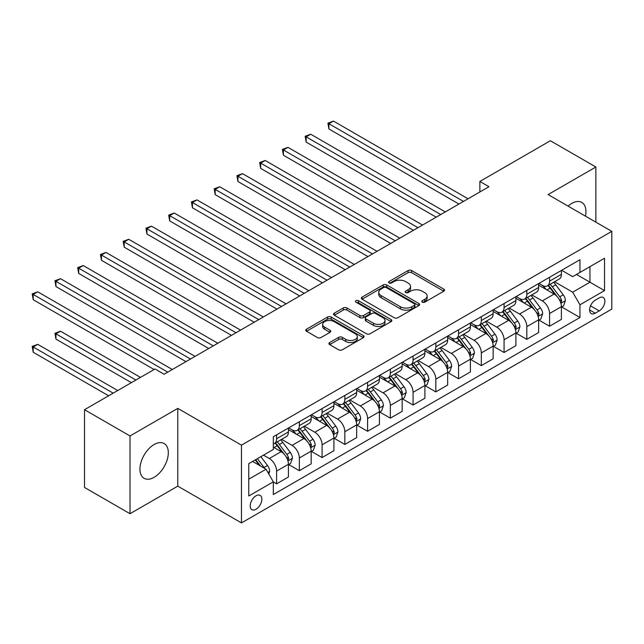 <?xml version="1.0" encoding="UTF-8"?>
<svg xmlns="http://www.w3.org/2000/svg" width="644" height="644" viewBox="0 0 644 644"><rect width="100%" height="100%" fill="white"/><g stroke="black" fill="none" stroke-linecap="round" stroke-linejoin="round"><path stroke-width="0.97" d="M422.319 302.149A1.771 1.022 0 0 0 424.823 302.149L443.805 291.193A2.528 1.457 0 0 0 444.537 290.154A2.528 1.457 0 0 0 443.805 289.124L411.645 270.561A2.528 1.457 0 0 0 408.079 270.561L389.097 281.525A1.771 1.022 0 0 0 388.582 282.241A1.771 1.022 0 0 0 389.097 282.966A1.771 1.022 0 0 0 391.6 282.966L394.056 281.549A8.082 4.669 0 0 1 405.487 281.549L408.167 283.094A8.082 4.669 0 0 1 410.534 286.395A8.082 4.669 0 0 1 408.167 289.695L405.712 291.112A1.771 1.022 0 0 0 405.189 291.837A1.771 1.022 0 0 0 405.712 292.553A1.771 1.022 0 0 0 408.207 292.553L410.663 291.136A8.082 4.669 0 0 1 422.102 291.136L424.774 292.682A8.082 4.669 0 0 1 427.141 295.982A8.082 4.669 0 0 1 424.774 299.283L422.319 300.7A1.771 1.022 0 0 0 421.804 301.424A1.771 1.022 0 0 0 422.319 302.149L422.319 300.7M154.125 477.309A20.077 11.592 120 0 0 167.239 459.623A20.077 11.592 120 0 0 164.164 443.539A20.077 11.592 120 0 0 154.125 444.529A20.077 11.592 120 0 0 141.012 462.223A20.077 11.592 120 0 0 144.087 478.307A20.077 11.592 120 0 0 154.125 477.309M585.468 216.151A20.077 11.592 120 0 0 581.798 202.417A20.077 11.592 120 0 0 571.767 203.407A20.077 11.592 120 0 0 568.072 206.104M256.03 509.251A8.235 4.758 120 0 0 261.416 501.99A8.235 4.758 120 0 0 260.152 495.397A8.235 4.758 120 0 0 256.03 495.8A8.235 4.758 120 0 0 250.653 503.061A8.235 4.758 120 0 0 251.917 509.662A8.235 4.758 120 0 0 256.03 509.251M329.664 342.544A2.528 1.457 0 0 0 328.923 343.574A2.528 1.457 0 0 0 329.664 344.612L338.68 349.821A2.528 1.457 0 0 0 342.254 349.821L363.329 337.649A2.528 1.457 0 0 0 364.069 336.619A2.528 1.457 0 0 0 363.329 335.588L331.177 317.025A2.528 1.457 0 0 0 327.603 317.025L306.528 329.189A2.528 1.457 0 0 0 305.787 330.219A2.528 1.457 0 0 0 306.528 331.257L317.428 337.545A2.528 1.457 0 0 0 320.994 337.545L330.018 332.336A2.528 1.457 0 0 0 330.758 331.306A2.528 1.457 0 0 0 330.018 330.275L324.616 327.152A6.754 3.904 0 0 1 322.636 324.399A6.754 3.904 0 0 1 326.806 320.793A6.754 3.904 0 0 1 334.172 321.638L355.335 333.858A6.754 3.904 0 0 1 357.315 336.619A6.754 3.904 0 0 1 353.145 340.225A6.754 3.904 0 0 1 345.78 339.372L342.254 337.335A2.528 1.457 0 0 0 338.68 337.335L329.664 342.544L329.664 344.612M177.784 408.385L130.016 435.964L84.517 409.705L84.517 487.452L130.016 513.719L177.784 486.139L241.476 522.912L241.476 445.157L177.784 408.385L177.784 486.139M595.877 222.164L595.877 167.005L548.108 194.585L611.8 231.357L241.476 445.157M595.877 167.005L550.379 140.738L479.869 181.447L479.869 191.96M84.517 409.705L155.035 368.988L164.131 374.245L488.965 186.704L479.869 181.447M394.233 317.742A2.528 1.457 0 0 0 397.807 317.742L418.882 305.578A2.528 1.457 0 0 0 419.622 304.548A2.528 1.457 0 0 0 418.882 303.509L386.73 284.954A2.528 1.457 0 0 0 383.156 284.954L362.081 297.117A2.528 1.457 0 0 0 361.34 298.148A2.528 1.457 0 0 0 362.081 299.178L394.233 317.742M356.623 302.527A1.771 1.022 0 0 1 358.418 302.777L358.418 300.676L391.109 319.553A2.528 1.457 0 0 1 391.85 320.583A2.528 1.457 0 0 1 391.109 321.614L370.026 333.777A2.528 1.457 0 0 1 366.46 333.777L334.3 315.222L334.3 313.153A2.528 1.457 0 0 0 333.568 314.183A2.528 1.457 0 0 0 334.3 315.222M334.3 313.153L343.324 307.945A2.528 1.457 0 0 1 346.899 307.945L359.94 315.479A2.528 1.457 0 0 0 363.506 315.479L369.495 312.018A2.528 1.457 0 0 0 370.236 310.988A2.528 1.457 0 0 0 369.495 309.957L355.915 302.125A1.771 1.022 0 0 1 355.399 301.4A1.771 1.022 0 0 1 356.494 300.458A1.771 1.022 0 0 1 358.418 300.676M599.242 297.858L595.241 300.176A7.978 4.605 120 0 0 590.025 307.204A7.978 4.605 120 0 0 591.248 313.596A7.978 4.605 120 0 0 595.241 313.201L599.242 310.891A7.978 4.605 120 0 0 604.458 303.863A7.978 4.605 120 0 0 603.235 297.464A7.978 4.605 120 0 0 599.242 297.858M241.476 522.912L611.8 309.104L611.8 231.357M561.665 270.279L572.677 276.638L579.954 272.436L579.954 259.725L273.322 436.753L273.322 449.472L248.753 463.656L248.753 496.009L273.322 481.833L273.322 494.544L579.954 317.508L579.954 304.797L572.677 292.191L554.581 281.742M579.954 272.436L604.523 258.252L604.523 290.613L579.954 304.797M130.016 435.964L130.016 513.719M576.493 274.433L589.96 282.209L589.96 266.656L604.523 258.252M572.677 292.191L589.96 282.209L604.523 290.613M248.753 479.2L266.044 469.218L252.577 461.45M273.322 481.937L276.598 483.829L276.598 471.11A10.296 5.941 -120 0 0 269.321 458.504L263.493 455.139M276.598 483.829L288.423 476.995L288.423 464.284A10.296 5.941 -120 0 0 281.146 451.677L273.322 447.161M288.697 464.549L299.347 470.692L299.347 457.981A10.296 5.941 -120 0 0 292.062 445.374L281.613 439.337M299.347 470.692L311.173 463.865L311.173 451.146A10.296 5.941 -120 0 0 303.896 438.54L288.423 429.612M311.446 451.412L322.089 457.562L322.089 444.843A10.296 5.941 -120 0 0 314.811 432.237L304.362 426.207M322.089 457.562L333.922 450.728L333.922 438.017A10.296 5.941 -120 0 0 326.637 425.41L311.173 416.483M334.196 438.282L344.838 444.424L344.838 431.713A10.296 5.941 -120 0 0 337.561 419.107L327.104 413.07M344.838 444.424L356.663 437.598L356.663 424.887A10.296 5.941 -120 0 0 349.386 412.273L333.922 403.345M356.937 425.145L367.587 431.295L367.587 418.584A10.296 5.941 -120 0 0 360.31 405.97L349.853 399.94M367.587 431.295L379.413 424.46L379.413 411.749A10.296 5.941 -120 0 0 372.135 399.143L356.663 390.216M379.686 412.015L390.336 418.157L390.336 405.446A10.296 5.941 -120 0 0 383.051 392.84L372.602 386.803M390.336 418.157L402.162 411.331L402.162 398.62A10.296 5.941 -120 0 0 394.885 386.014L379.413 377.078M402.436 398.877L413.078 405.028L413.078 392.317A10.296 5.941 -120 0 0 405.801 379.71L395.352 373.673M413.078 405.028L424.911 398.201L424.911 385.482A10.296 5.941 -120 0 0 417.626 372.876L402.162 363.949M425.185 385.748L435.827 391.898L435.827 379.179A10.296 5.941 -120 0 0 428.55 366.573L418.093 360.535M435.827 391.898L447.652 385.064L447.652 372.353A10.296 5.941 -120 0 0 440.375 359.746L424.911 350.811M447.926 372.618L458.576 378.761L458.576 366.05A10.296 5.941 -120 0 0 451.299 353.443L440.842 347.406M458.576 378.761L470.402 371.934L470.402 359.215A10.296 5.941 -120 0 0 463.125 346.609L447.652 337.681M470.675 359.481L481.326 365.631L481.326 352.912A10.296 5.941 -120 0 0 474.04 340.306L463.591 334.276M481.326 365.631L493.151 358.797L493.151 346.086A10.296 5.941 -120 0 0 485.874 333.479L470.402 324.552M493.425 346.351L504.067 352.493L504.067 339.782A10.296 5.941 -120 0 0 496.79 327.176L486.341 321.139M504.067 352.493L515.9 345.667L515.9 332.956A10.296 5.941 -120 0 0 508.615 320.342L493.151 311.414M516.174 333.214L526.816 339.364L526.816 326.653A10.296 5.941 -120 0 0 519.539 314.039L509.082 308.009M526.816 339.364L538.642 332.529L538.642 319.818A10.296 5.941 -120 0 0 531.364 307.212L515.9 298.285M538.915 320.084L549.565 326.226L549.565 313.515A10.296 5.941 -120 0 0 542.288 300.909L531.831 294.872M549.565 326.226L561.391 319.4L561.391 306.689A10.296 5.941 -120 0 0 554.114 294.083L538.642 285.147M538.915 283.416L542.288 285.356A10.296 5.941 -120 0 0 547.432 285.872A10.296 5.941 -120 0 0 549.565 281.154L549.565 277.266M516.174 296.546L519.539 298.494A10.296 5.941 -120 0 0 524.683 299.001A10.296 5.941 -120 0 0 526.816 294.292L526.816 290.404M493.425 309.684L496.79 311.624A10.296 5.941 -120 0 0 501.934 312.131A10.296 5.941 -120 0 0 504.067 307.421L504.067 303.533M470.675 322.813L474.04 324.761A10.296 5.941 -120 0 0 479.192 325.268A10.296 5.941 -120 0 0 481.326 320.559L481.326 316.671M447.926 335.951L451.299 337.891A10.296 5.941 -120 0 0 456.443 338.398A10.296 5.941 -120 0 0 458.576 333.689L458.576 329.8M425.185 349.08L428.55 351.02A10.296 5.941 -120 0 0 433.694 351.535A10.296 5.941 -120 0 0 435.827 346.818L435.827 342.93M402.436 362.21L405.801 364.158A10.296 5.941 -120 0 0 410.944 364.665A10.296 5.941 -120 0 0 413.078 359.956L413.078 356.068M379.686 375.347L383.051 377.287A10.296 5.941 -120 0 0 388.203 377.803A10.296 5.941 -120 0 0 390.336 373.085L390.336 369.197M356.937 388.477L360.31 390.425A10.296 5.941 -120 0 0 365.454 390.932A10.296 5.941 -120 0 0 367.587 386.223L367.587 382.335M334.196 401.615L337.561 403.555A10.296 5.941 -120 0 0 342.705 404.062A10.296 5.941 -120 0 0 344.838 399.352L344.838 395.464M311.446 414.744L314.811 416.692A10.296 5.941 -120 0 0 319.955 417.199A10.296 5.941 -120 0 0 322.089 412.49L322.089 408.602M288.697 427.882L292.062 429.822A10.296 5.941 -120 0 0 297.214 430.329A10.296 5.941 -120 0 0 299.347 425.62L299.347 421.731M561.665 306.947L579.954 317.508M547.432 285.872L559.258 279.037A10.296 5.941 -120 0 0 561.391 274.328L561.391 270.44M524.683 299.001L536.516 292.175A10.296 5.941 -120 0 0 538.642 287.457L538.642 283.569M501.934 312.131L513.767 305.304A10.296 5.941 -120 0 0 515.9 300.595L515.9 296.707M479.192 325.268L491.018 318.442A10.296 5.941 -120 0 0 493.151 313.725L493.151 309.836M456.443 338.398L468.269 331.571A10.296 5.941 -120 0 0 470.402 326.862L470.402 322.974M433.694 351.535L445.527 344.701A10.296 5.941 -120 0 0 447.652 339.992L447.652 336.104M410.944 364.665L422.778 357.839A10.296 5.941 -120 0 0 424.911 353.121L424.911 349.241M388.203 377.803L400.029 370.968A10.296 5.941 -120 0 0 402.162 366.259L402.162 362.371M365.454 390.932L377.279 384.106A10.296 5.941 -120 0 0 379.413 379.388L379.413 375.5M342.705 404.062L354.538 397.235A10.296 5.941 -120 0 0 356.663 392.526L356.663 388.638M319.955 417.199L331.789 410.373A10.296 5.941 -120 0 0 333.922 405.656L333.922 401.767M297.214 430.329L309.039 423.502A10.296 5.941 -120 0 0 311.173 418.793L311.173 414.905M273.322 443.877A10.296 5.941 -120 0 0 274.465 443.466L286.29 436.632A10.296 5.941 -120 0 0 288.423 431.923L288.423 428.035M274.465 443.466A10.296 5.941 -120 0 0 276.598 438.749L276.598 434.861M266.044 469.218L273.322 481.833M423.028 302.398L424.774 301.384A8.082 4.669 0 0 0 427.141 298.083L427.141 295.982M410.534 286.395L410.534 288.496A8.082 4.669 0 0 1 408.167 291.796L406.412 292.803M443.764 291.209L411.645 272.662A2.528 1.457 0 0 0 408.079 272.662L389.805 283.215M418.85 305.594L386.73 287.055A2.528 1.457 0 0 0 383.156 287.055L362.113 299.202M414.414 305.264A1.771 1.022 0 0 0 414.937 304.548A1.771 1.022 0 0 0 414.414 303.823L386.191 287.53A1.771 1.022 0 0 0 383.695 287.53L381.103 289.027A8.082 4.669 0 0 0 378.736 292.32A8.082 4.669 0 0 0 381.103 295.62L400.399 306.761A8.082 4.669 0 0 0 411.83 306.761L414.414 305.264L414.414 307.365A1.771 1.022 0 0 0 414.937 306.649L414.937 304.548M378.736 292.32L378.736 294.429A8.082 4.669 0 0 0 381.103 297.721L381.103 295.62M414.414 307.365L411.83 308.862A8.082 4.669 0 0 1 400.399 308.862L381.103 297.721M334.341 315.238L343.324 310.046L343.324 307.945M370.236 310.988L370.236 313.089A2.528 1.457 0 0 1 369.495 314.119L363.506 317.581A2.528 1.457 0 0 1 359.94 317.581L346.899 310.046A2.528 1.457 0 0 0 343.324 310.046M358.418 302.777L391.069 321.63M373.464 323.288A6.754 3.904 0 0 0 380.829 324.133A6.754 3.904 0 0 0 384.999 320.527A6.754 3.904 0 0 0 383.027 317.774L375.565 313.467A2.528 1.457 0 0 0 371.991 313.467L366.009 316.92A2.528 1.457 0 0 0 365.269 317.951A2.528 1.457 0 0 0 366.009 318.981L373.464 323.288L373.464 325.389A6.754 3.904 0 0 0 380.829 326.234A6.754 3.904 0 0 0 384.999 322.628L384.999 320.527M365.269 317.951L365.269 320.052A2.528 1.457 0 0 0 366.009 321.082L366.009 318.981M373.464 325.389L366.009 321.082M357.315 336.619L357.315 338.72A6.754 3.904 0 0 1 353.145 342.326A6.754 3.904 0 0 1 345.78 341.473L342.254 339.436A2.528 1.457 0 0 0 338.68 339.436L329.696 344.629M322.636 324.399L322.636 326.5A6.754 3.904 0 0 0 324.616 329.253L324.616 327.152M329.986 332.36L324.616 329.253M363.297 337.665L331.177 319.126A2.528 1.457 0 0 0 327.603 319.126L306.56 331.274L306.528 329.189M561.391 307.108L563.572 305.844L565.392 300.595A6.818 3.936 -120 0 0 563.218 294.783L555.78 284.857A19.69 11.367 -120 0 0 553.631 282.289M546.241 289.534A19.69 11.367 -120 0 0 542.208 285.316M560.771 302.93L561.713 300.885A6.818 3.936 -120 0 0 559.765 296.779L552.327 286.854A19.69 11.367 -120 0 0 550.177 284.286M548.342 285.34A16.341 9.435 60 0 1 551.031 288.391L557.318 296.787M328.915 181.503L413.44 230.302L283.424 155.236L283.424 149.98L287.973 147.355L422.545 225.054M547.996 285.542A19.69 11.367 60 0 1 550.145 288.118L555.088 294.719M463.487 201.411L328.915 123.72L333.463 121.088L468.035 198.787M458.939 204.035L328.915 128.969L328.915 123.72L327.917 123.141L333.463 121.088M328.915 128.969L327.917 123.141M538.642 320.237L540.831 318.981L542.651 313.725A6.818 3.936 -120 0 0 540.469 307.921L533.039 297.995A19.69 11.367 -120 0 0 530.889 295.419M523.491 302.664A19.69 11.367 -120 0 0 519.458 298.446M538.022 316.067L538.964 314.014A6.818 3.936 -120 0 0 537.016 309.917L529.577 299.991A19.69 11.367 -120 0 0 527.428 297.415M525.601 298.478A16.341 9.435 60 0 1 528.281 301.521L534.576 309.925M306.166 194.633L390.699 243.44L260.675 168.366L260.675 163.117L265.223 160.493L399.795 238.183M525.246 298.679A19.69 11.367 60 0 1 527.396 301.247L532.338 307.848M515.9 333.375L518.082 332.111L519.901 326.862A6.818 3.936 -120 0 0 517.728 321.05L510.29 311.124A19.69 11.367 -120 0 0 508.14 308.557M500.742 315.802A19.69 11.367 -120 0 0 496.717 311.583M515.272 329.197L516.222 327.152A6.818 3.936 -120 0 0 514.266 323.047L506.828 313.121A19.69 11.367 -120 0 0 504.679 310.553M502.851 311.607A16.341 9.435 60 0 1 505.532 314.658L511.827 323.055M283.424 207.771L367.949 256.57L237.926 181.503L237.926 176.247L242.474 173.622L377.046 251.321M502.497 311.809A19.69 11.367 60 0 1 504.646 314.385L509.589 320.986M493.151 346.504L495.333 345.248L497.152 339.992A6.818 3.936 -120 0 0 494.978 334.188L487.54 324.262A19.69 11.367 -120 0 0 485.391 321.686M478.001 328.931A19.69 11.367 -120 0 0 473.968 324.713M492.531 342.326L493.473 340.282A6.818 3.936 -120 0 0 491.517 336.184L484.087 326.258A19.69 11.367 -120 0 0 481.937 323.682M480.102 324.737A16.341 9.435 60 0 1 482.783 327.788L489.078 336.192M260.675 220.9L345.2 269.707L215.177 194.633L215.177 189.384L219.725 186.752L354.305 264.451M479.748 324.946A19.69 11.367 60 0 1 481.897 327.514L486.84 334.115M440.738 214.549L306.166 136.85L310.714 134.226L445.294 211.916M436.189 217.173L306.166 142.107L306.166 136.85L305.167 136.27L310.714 134.226M306.166 142.107L305.167 136.27M417.996 227.678L282.418 149.408L287.973 147.355M283.424 155.236L282.418 149.408M395.247 240.808L259.669 162.538L265.223 160.493M260.675 168.366L259.669 162.538M470.402 359.642L472.583 358.378L474.403 353.121A6.818 3.936 -120 0 0 472.229 347.317L464.791 337.392A19.69 11.367 -120 0 0 462.65 334.816M455.252 342.069A19.69 11.367 -120 0 0 451.219 337.85M469.782 355.464L470.724 353.419A6.818 3.936 -120 0 0 468.776 349.314L461.337 339.388A19.69 11.367 -120 0 0 459.188 336.812M457.353 337.875A16.341 9.435 60 0 1 460.041 340.926L466.328 349.322M237.926 234.038L322.451 282.837L192.435 207.771L192.435 202.514L196.983 199.89L331.555 277.58M457.007 338.076A19.69 11.367 60 0 1 459.156 340.652L464.099 347.245M372.498 253.945L236.928 175.675L242.474 173.622M237.926 181.503L236.928 175.675M447.652 372.771L449.842 371.516L451.661 366.259A6.818 3.936 -120 0 0 449.48 360.447L442.05 350.521A19.69 11.367 -120 0 0 439.9 347.953M432.502 355.198A19.69 11.367 -120 0 0 428.469 350.98M447.033 368.593L447.974 366.549A6.818 3.936 -120 0 0 446.026 362.443L438.588 352.518A19.69 11.367 -120 0 0 436.439 349.95M434.611 351.004A16.341 9.435 60 0 1 437.292 354.055L443.587 362.459M215.177 247.167L299.71 295.966L169.686 220.9L169.686 215.651L174.234 213.019L308.806 290.718M434.257 351.205A19.69 11.367 60 0 1 436.407 353.781L441.349 360.382M424.911 385.909L427.093 384.645L428.912 379.388A6.818 3.936 -120 0 0 426.739 373.584L419.3 363.659A19.69 11.367 -120 0 0 417.151 361.083M409.753 368.328A19.69 11.367 -120 0 0 405.728 364.11M424.283 381.731L425.233 379.678A6.818 3.936 -120 0 0 423.277 375.581L415.839 365.655A19.69 11.367 -120 0 0 413.698 363.079M411.862 364.142A16.341 9.435 60 0 1 414.543 367.193L420.838 375.589M192.435 260.305L276.96 309.104L146.937 234.038L146.937 228.781L151.485 226.157L286.057 303.847M411.508 364.343A19.69 11.367 60 0 1 413.657 366.911L418.6 373.512M402.162 399.038L404.343 397.775L406.163 392.526A6.818 3.936 -120 0 0 403.989 386.714L396.551 376.788A19.69 11.367 -120 0 0 394.402 374.22M387.012 381.465A19.69 11.367 -120 0 0 382.979 377.247M401.542 394.861L402.484 392.816A6.818 3.936 -120 0 0 400.528 388.71L393.098 378.785A19.69 11.367 -120 0 0 390.948 376.217M389.113 377.271A16.341 9.435 60 0 1 391.793 380.322L398.089 388.718M169.686 273.434L254.211 322.233L124.187 247.167L124.187 241.911L128.736 239.286L263.316 316.985M388.759 377.473A19.69 11.367 60 0 1 390.908 380.049L395.851 386.65M379.413 412.168L381.594 410.912L383.413 405.656A6.818 3.936 -120 0 0 381.24 399.852L373.802 389.926A19.69 11.367 -120 0 0 371.66 387.35M364.263 394.595A19.69 11.367 -120 0 0 360.229 390.377M378.793 407.998L379.735 405.945A6.818 3.936 -120 0 0 377.787 401.848L370.348 391.922A19.69 11.367 -120 0 0 368.199 389.346M366.364 390.409A16.341 9.435 60 0 1 369.052 393.452L375.339 401.856M146.937 286.564L231.462 335.371L101.446 260.297L101.446 255.048L105.994 252.424L240.566 330.114M366.017 390.61A19.69 11.367 60 0 1 368.167 393.178L373.109 399.779M356.663 425.306L358.853 424.042L360.672 418.793A6.818 3.936 -120 0 0 358.491 412.981L351.061 403.055A19.69 11.367 -120 0 0 348.911 400.488M341.513 407.733A19.69 11.367 -120 0 0 337.48 403.514M356.043 421.128L356.985 419.083A6.818 3.936 -120 0 0 355.037 414.978L347.599 405.052A19.69 11.367 -120 0 0 345.45 402.484M343.622 403.538A16.341 9.435 60 0 1 346.303 406.589L352.598 414.986M124.187 299.702L208.72 348.501L78.697 273.434L78.697 268.178L83.245 265.553L217.817 343.252M343.268 403.74A19.69 11.367 60 0 1 345.417 406.316L350.36 412.917M349.748 267.075L214.178 188.805L219.725 186.752M215.177 194.633L214.178 188.805M327.007 280.212L191.429 201.934L196.983 199.89M192.435 207.771L191.429 201.934M304.258 293.342L168.68 215.072L174.234 213.019M169.686 220.9L168.68 215.072M281.509 306.48L145.938 228.201L151.485 226.157M146.937 234.038L145.938 228.201M258.759 319.609L123.189 241.339L128.736 239.286M124.187 247.167L123.189 241.339M333.922 438.435L336.104 437.179L337.923 431.923A6.818 3.936 -120 0 0 335.749 426.119L328.311 416.193A19.69 11.367 -120 0 0 326.162 413.617M318.764 420.862A19.69 11.367 -120 0 0 314.739 416.644M333.294 434.257L334.244 432.213A6.818 3.936 -120 0 0 332.288 428.115L324.85 418.189A19.69 11.367 -120 0 0 322.708 415.613M320.873 416.668A16.341 9.435 60 0 1 323.554 419.719L329.849 428.123M101.446 312.831L185.971 361.638L55.948 286.564L55.948 281.315L60.496 278.683L195.068 356.382M320.519 416.877A19.69 11.367 60 0 1 322.668 419.445L327.611 426.046M236.018 332.739L100.44 254.469L105.994 252.424M101.446 260.297L100.44 254.469M311.173 451.573L313.354 450.309L315.174 445.052A6.818 3.936 -120 0 0 313 439.248L305.562 429.323A19.69 11.367 -120 0 0 303.413 426.747M296.023 434A19.69 11.367 -120 0 0 291.99 429.781M310.553 447.395L311.495 445.35A6.818 3.936 -120 0 0 309.539 441.245L302.108 431.319A19.69 11.367 -120 0 0 299.959 428.743M298.124 429.806A16.341 9.435 60 0 1 300.804 432.857L307.099 441.253M78.697 325.969L154.125 369.511L33.198 299.702L33.198 294.445L37.746 291.821L172.326 369.511M297.778 430.007A19.69 11.367 60 0 1 299.919 432.583L304.862 439.176M213.269 345.876L77.691 267.606L83.245 265.553M78.697 273.434L77.691 267.606M288.423 464.702L290.605 463.447L292.424 458.19A6.818 3.936 -120 0 0 290.251 452.378L282.813 442.452A19.69 11.367 -120 0 0 280.671 439.884M287.804 460.524L288.745 458.48A6.818 3.936 -120 0 0 286.797 454.374L279.359 444.449A19.69 11.367 -120 0 0 277.21 441.881M275.374 442.935A16.341 9.435 60 0 1 278.063 445.986L284.35 454.39M140.472 377.392L60.496 331.217L55.948 333.85L55.948 339.098L131.376 382.649M275.028 443.136A19.69 11.367 60 0 1 277.178 445.712L282.12 452.313M55.948 339.098L54.949 333.27L135.924 380.024M54.949 333.27L60.496 331.217M190.519 359.006L54.949 280.736L60.496 278.683M55.948 286.564L54.949 280.736M268.773 473.952L269.683 471.319A6.818 3.936 -120 0 0 267.502 465.515L260.868 456.66M117.731 390.53L37.746 344.355L33.198 346.979L33.198 352.236L108.627 395.778M264.668 468.43A6.818 3.936 -120 0 0 264.048 467.512L257.415 458.657M255.7 459.639L260.474 466.006M255.225 459.913L259.274 465.314M33.198 352.236L32.2 346.4L113.183 393.154M32.2 346.4L37.746 344.355M167.77 372.143L32.2 293.865L37.746 291.821M33.198 299.702L32.2 293.865M269.321 458.504L281.146 451.677M292.062 445.374L303.896 438.54M314.811 432.237L326.637 425.41M337.561 419.107L349.386 412.273M360.31 405.97L372.135 399.143M383.051 392.84L394.885 386.014M405.801 379.71L417.626 372.876M428.55 366.573L440.375 359.746M451.299 353.443L463.125 346.609M474.04 340.306L485.874 333.479M496.79 327.176L508.615 320.342M519.539 314.039L531.364 307.212M542.288 300.909L554.114 294.083M549.565 281.154L561.391 274.328M549.565 313.515L561.391 306.689M526.816 326.653L538.642 319.818M526.816 294.292L538.642 287.457M504.067 339.782L515.9 332.956M504.067 307.421L515.9 300.595M481.326 352.912L493.151 346.086M481.326 320.559L493.151 313.725M458.576 366.05L470.402 359.215M458.576 333.689L470.402 326.862M435.827 379.179L447.652 372.353M435.827 346.818L447.652 339.992M413.078 392.317L424.911 385.482M413.078 359.956L424.911 353.121M390.336 405.446L402.162 398.62M390.336 373.085L402.162 366.259M367.587 418.584L379.413 411.749M367.587 386.223L379.413 379.388M344.838 431.713L356.663 424.887M344.838 399.352L356.663 392.526M322.089 444.843L333.922 438.017M322.089 412.49L333.922 405.656M299.347 457.981L311.173 451.146M299.347 425.62L311.173 418.793M276.598 471.11L288.423 464.284M276.598 438.749L288.423 431.923M590.516 305.852L599.242 310.891M589.598 309.941L595.241 313.201M424.774 301.384L424.774 299.283M405.712 292.553L405.712 291.112M408.167 291.796L408.167 289.695M389.097 282.966L389.097 281.525M408.079 272.662L408.079 270.561M411.645 272.662L411.645 270.561M443.805 291.193L443.805 289.124M362.081 299.178L362.081 297.117M383.156 287.055L383.156 284.954M386.73 287.055L386.73 284.954M418.882 305.578L418.882 303.509M400.399 308.862L400.399 306.761M411.83 308.862L411.83 306.761M346.899 310.046L346.899 307.945M359.94 317.581L359.94 315.479M363.506 317.581L363.506 315.479M369.495 314.119L369.495 312.018M391.109 321.614L391.109 319.553M338.68 339.436L338.68 337.335M342.254 339.436L342.254 337.335M345.78 341.473L345.78 339.372M330.018 332.336L330.018 330.275M327.603 319.126L327.603 317.025M331.177 319.126L331.177 317.025M363.329 337.649L363.329 335.588M560.884 303.308L565.351 300.724M552.327 286.854L555.78 284.857M546.965 289.953L550.145 288.118M559.765 296.779L563.218 294.783M559.217 299.444L561.713 300.885M538.134 316.437L542.602 313.861M529.577 299.991L533.039 297.995M524.216 303.083L527.396 301.247M537.016 309.917L540.469 307.921M536.476 312.582L538.964 314.014M515.385 329.567L519.853 326.991M506.828 313.121L510.29 311.124M501.467 316.22L504.646 314.385M514.266 323.047L517.728 321.05M513.727 325.711L516.222 327.152M492.644 342.705L497.112 340.121M484.087 326.258L487.54 324.262M478.725 329.35L481.897 327.514M491.517 336.184L494.978 334.188M490.978 338.841L493.473 340.282M469.895 355.834L474.362 353.258M461.337 339.388L464.791 337.392M455.976 342.487L459.156 340.652M468.776 349.314L472.229 347.317M468.228 351.978L470.724 353.419M447.145 368.972L451.613 366.388M438.588 352.518L442.05 350.521M433.227 355.617L436.407 353.781M446.026 362.443L449.48 360.447M445.487 365.108L447.974 366.549M424.396 382.101L428.864 379.525M415.839 365.655L419.3 363.659M410.478 368.746L413.657 366.911M423.277 375.581L426.739 373.584M422.738 378.245L425.233 379.678M401.655 395.239L406.123 392.655M393.098 378.785L396.551 376.788M387.736 381.884L390.908 380.049M400.528 388.71L403.989 386.714M399.988 391.375L402.484 392.816M378.905 408.368L383.373 405.792M370.348 391.922L373.802 389.926M364.987 395.014L368.167 393.178M377.787 401.848L381.24 399.852M377.239 404.513L379.735 405.945M356.156 421.498L360.624 418.922M347.599 405.052L351.061 403.055M342.238 408.151L345.417 406.316M355.037 414.978L358.491 412.981M354.498 417.642L356.985 419.083M333.407 434.636L337.875 432.052M324.85 418.189L328.311 416.193M319.488 421.281L322.668 419.445M332.288 428.115L335.749 426.119M331.749 430.772L334.244 432.213M310.666 447.765L315.133 445.189M302.108 431.319L305.562 429.323M296.747 434.418L299.919 432.583M309.539 441.245L313 439.248M308.999 443.909L311.495 445.35M287.916 460.903L292.384 458.319M279.359 444.449L282.813 442.452M273.998 447.548L277.178 445.712M286.797 454.374L290.251 452.378M286.25 457.039L288.745 458.48M267.904 472.454L269.635 471.456M264.048 467.512L267.502 465.515"/></g></svg>
